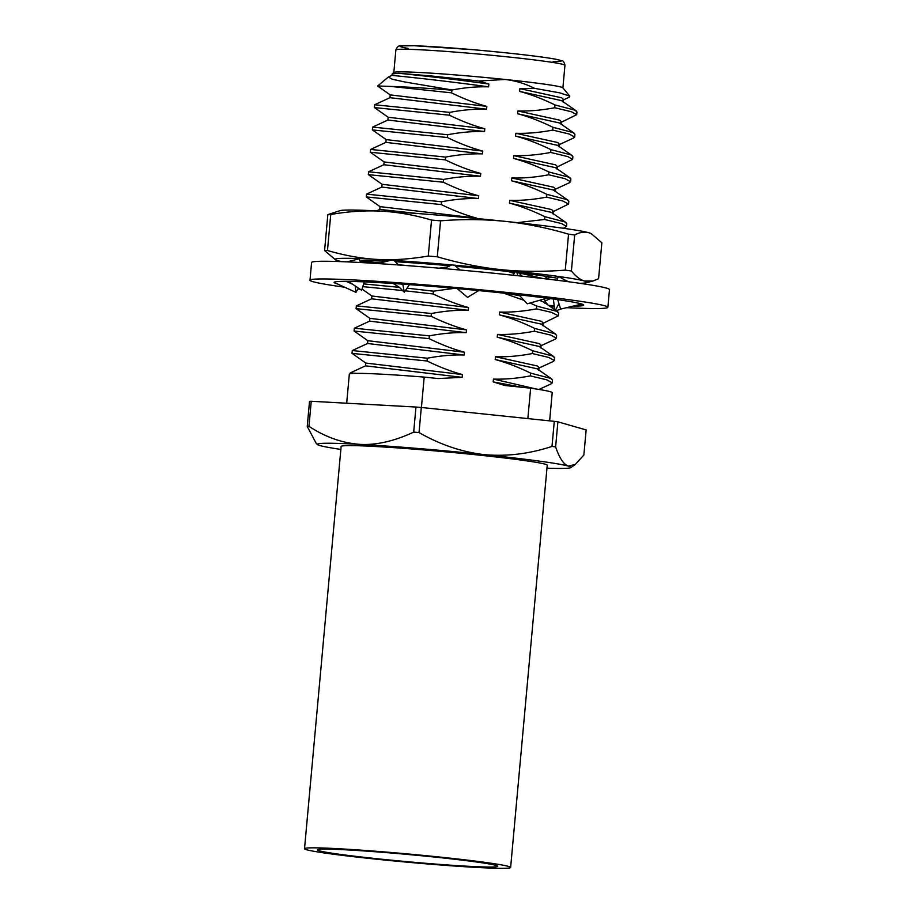 <?xml version="1.0" encoding="UTF-8"?>
<svg xmlns="http://www.w3.org/2000/svg" width="914" height="914" viewBox="0 0 914 914"><rect width="100%" height="100%" fill="white"/><g stroke="black" fill="none" stroke-linecap="round" stroke-linejoin="round"><path stroke-width="1.37" d="M565.309 280.278L568.702 281.763M561.299 308.921L556.146 310.726M576.597 305.31L582.184 304.168M558.934 303.642L555.426 310.223M554.741 309.743L553.336 299.049M558.283 276.439L557.072 280.267M557.7 299.655L560.636 309.081L581.875 304.065M558.625 276.485L567.685 281.626M515.816 271.23L513.017 275.217M522.18 276.199L517.153 271.378M518.878 294.799L527.264 303.802L547.029 298.204M516.559 271.321L517.747 275.72M460.233 270.041L454.464 265.163M457.137 288.573L467.545 297.358L478.685 290.595M451.71 264.923L444.147 268.613M398.504 264.969L393.98 260.433M393.271 283.523L399.601 287.499L404.285 292.194L409.449 284.654M402.823 284.174L404.285 292.194M391.021 260.25L377.813 263.552M360.493 262.524L359.145 258.822L347.023 261.861M348.348 281.375L361.67 290.286L364.263 281.878M358.414 288.116L355.946 292.366L355.203 285.968M335.609 283.089L355.946 292.366M546.229 303.745L547.052 303.654L545.03 301.654M337.14 283.786A125.309 5.004 5.2 0 1 334.136 282.392A125.309 5.004 5.2 0 1 498.256 292.56A125.309 5.004 5.2 0 1 583.715 305.116A125.309 5.004 5.2 0 1 573.032 306.156M554.204 305.653A125.309 5.004 5.2 0 1 548.56 305.39M344.658 287.213A149.565 5.964 5.2 0 1 309.983 280.198L311.594 262.501A149.565 5.964 5.2 0 1 507.476 274.634A149.565 5.964 5.2 0 1 609.478 289.612L607.867 307.31A149.565 5.964 5.2 0 1 566.577 307.675M309.983 280.198A149.565 5.964 5.2 0 1 505.865 292.331A149.565 5.964 5.2 0 1 607.867 307.31M554.387 307.024A149.565 5.964 5.2 0 1 550.571 306.807M362.789 289.601A149.565 5.964 5.2 0 1 361.91 289.487M360.127 289.258A149.565 5.964 5.2 0 1 357.911 288.984M476.628 218.526L476.662 218.138C465.363 215.087 453.573 210.574 441.302 204.576L441.553 201.777C454.601 199.298 466.905 198.224 478.445 198.578L478.696 195.79C467.397 192.74 455.618 188.227 443.336 182.229L443.587 179.441C456.634 176.95 468.939 175.888 480.478 176.231L480.73 173.443C469.43 170.404 457.651 165.88 445.369 159.881L445.621 157.094C458.668 154.603 470.973 153.541 482.512 153.883L482.763 151.096C471.464 148.057 459.685 143.532 447.403 137.534L447.654 134.746C460.702 132.256 473.006 131.193 484.546 131.547L484.797 128.748C473.498 125.709 461.719 121.185 449.437 115.187L449.688 112.399C462.735 109.909 475.04 108.846 486.579 109.2L486.831 106.401C475.531 103.362 463.741 98.838 451.47 92.84L452.099 89.983C465.009 87.55 477.177 86.499 488.613 86.853L488.864 84.054L478.856 81.026L504.996 79.461C515.245 80.626 525.07 83.574 534.496 88.315L519.883 88.601L519.62 91.389C530.92 94.428 542.71 98.952 554.992 104.95L554.741 107.738C541.682 110.228 529.389 111.291 517.85 110.948L517.587 113.736C528.886 116.775 540.677 121.299 552.959 127.297L552.707 130.085C539.648 132.576 527.355 133.638 515.816 133.284L515.553 136.083C526.852 139.122 538.643 143.647 550.925 149.645L550.674 152.432C537.615 154.923 525.322 155.986 513.782 155.631L513.519 158.43C524.819 161.47 536.609 165.994 548.891 171.992L548.64 174.78C535.581 177.27 523.288 178.333 511.749 177.979L511.486 180.778C522.785 183.817 534.576 188.341 546.858 194.339L546.606 197.127C533.548 199.618 521.254 200.68 509.715 200.326L509.452 203.125C520.752 206.164 532.542 210.688 544.824 216.675L544.573 219.474L517.301 222.65M507.978 271.469L514.239 273.48M503.568 293.12L524.053 300.352M530.12 302.991L536.689 306.064L536.438 308.863C523.379 311.343 511.086 312.417 499.547 312.062L499.284 314.85C510.583 317.889 522.374 322.413 534.656 328.412L534.404 331.199C521.346 333.69 509.052 334.752 497.513 334.41L497.25 337.197C508.55 340.237 520.34 344.761 532.622 350.759L532.371 353.547C519.312 356.037 507.019 357.1 495.479 356.757L495.217 359.545C506.516 362.584 518.307 367.108 530.588 373.106L530.337 375.894C517.278 378.385 504.985 379.447 493.446 379.093L493.183 381.892L504.882 385.502L530.623 388.187L527.858 418.589M421.423 407.495L424.187 377.094L438.114 378.545L462.176 377.345L462.427 374.557C451.128 371.518 439.348 366.994 427.067 360.996L427.318 358.208C440.365 355.717 452.67 354.655 464.209 355.009L464.461 352.21C453.161 349.171 441.382 344.647 429.1 338.648L429.352 335.861C442.399 333.37 454.704 332.308 466.243 332.662L466.494 329.863C455.195 326.824 443.404 322.299 431.134 316.301L431.385 313.513C444.433 311.023 456.737 309.96 468.276 310.314L468.528 307.515C457.228 304.476 445.438 299.952 433.167 293.954L433.419 291.166L454.498 288.333M439.051 268.179L447.689 266.888M309.526 401.326A145.452 5.804 5.2 0 1 311.24 401.269L308.966 426.347A145.452 5.804 -174.8 0 0 307.241 426.404L309.526 401.326M308.966 426.347C325.224 437.029 342.224 443.039 359.945 444.375C376.237 445.278 394.151 441.188 413.688 432.116L415.973 407.038L311.24 401.269M415.973 407.038A145.452 5.804 5.2 0 1 421.308 407.484L419.023 432.562A145.452 5.804 -174.8 0 0 413.688 432.116M419.023 432.562C440 444.604 461.707 451.962 484.134 454.635C506.722 456.634 529.343 453.892 551.999 446.42L554.284 421.343L421.308 407.484M554.284 421.343A145.452 5.804 5.2 0 1 557.894 421.834L555.621 446.912A145.452 5.804 -174.8 0 0 551.999 446.42M555.621 446.912C559.357 457.971 563.607 464.369 568.359 466.106L575.329 464.415L583.863 455.001L586.148 429.923L557.894 421.834M316.016 443.016L307.241 426.404M546.96 468.174A127.309 5.084 -174.8 0 0 570.804 467.614A127.309 5.084 -174.8 0 0 568.359 466.106A127.309 5.084 -174.8 0 0 484.134 454.635A127.309 5.084 -174.8 0 0 359.945 444.375A127.309 5.084 -174.8 0 0 317.512 444.558A127.309 5.084 -174.8 0 0 319.991 445.586A127.309 5.084 -174.8 0 0 340.853 449.414M530.623 388.187A101.865 4.067 5.2 0 1 552.205 392.677L549.645 420.863M346.68 403.223L349.319 374.214A101.865 4.067 5.2 0 1 424.187 377.094M534.496 88.315L559.745 92.851L569.788 96.153L562.841 87.824A84.888 3.382 5.2 0 0 504.996 79.461A84.888 3.382 5.2 0 0 393.9 72.446L392.186 73.874L391.98 75.348L388.37 77.05L377.642 85.973L391.089 86.453A101.054 4.033 5.2 0 1 451.71 90.155M398.573 75.931C372.032 73.646 424.953 78.033 488.613 86.853M452.099 89.983L404.628 81.94L392.334 79.267L388.37 77.05M392.186 73.874L398.927 73.291L430.494 75.885L478.856 81.026M398.927 73.291C413.025 74.742 450.693 78.673 488.864 84.054M356.46 373.369L350.256 372.901L365.543 365.84L462.176 377.345M530.337 375.894L546.755 379.813L552.284 382.886L552.547 380.041L550.548 378.327L530.588 373.106M552.284 382.886L550.765 384.017M569.788 96.153L569.296 97.17L562.476 100.323M493.183 381.892L522.008 387.285M495.217 359.545L537.078 368.776L551.827 379.024M427.318 358.208L352.29 350.553L367.577 343.493L464.209 355.009M532.371 353.547L548.788 357.454L554.318 360.527L554.581 357.705L552.582 355.98L532.622 350.759M497.25 337.197L539.111 346.429L553.861 356.677M429.352 335.861L354.324 328.206L369.61 321.145L466.243 332.662M534.404 331.199L550.822 335.118L556.352 338.191L556.615 335.358L554.615 333.633L534.656 328.412M499.284 314.85L541.145 324.082L555.895 334.33M431.385 313.513L356.357 305.859L371.644 298.809L468.276 310.314M558.397 315.696L558.648 313.011L556.649 311.286L536.689 306.064M507.75 293.565L519.758 295.736M539.477 300.34L544.173 302.294L557.928 311.982M433.419 291.166L407.05 288.161M399.464 287.362L363.646 283.9M518.432 272.76L543.282 278.587M407.13 265.608L398.218 264.683M380.327 262.924L360.504 261.13M566.531 226.329L566.783 223.622L564.783 221.908L544.824 216.675M509.452 203.125L551.313 212.345L566.063 222.605M376.602 210.883L379.778 209.42L418.132 213.556M441.553 201.777L366.525 194.134L381.812 187.073L478.445 198.578M568.565 203.993L568.816 201.274L566.817 199.56L546.858 194.339M511.486 180.778L553.347 189.998L568.097 200.257M443.587 179.441L368.559 171.786L383.846 164.726L480.478 176.231M548.64 174.78L565.058 178.687L570.587 181.76L570.85 178.927L568.851 177.213L548.891 171.992M513.519 158.43L555.381 167.65L570.13 177.91M445.621 157.094L370.593 149.439L385.879 142.378L482.512 153.883M550.674 152.432L567.88 156.625L572.644 159.379L572.884 156.58L570.884 154.866L550.925 149.645M515.553 136.083L557.414 145.315L572.164 155.563M447.654 134.746L372.626 127.092L387.913 120.031L484.546 131.547M552.707 130.085L569.125 133.992L574.655 137.066L574.917 134.232L572.918 132.519L552.959 127.297M517.587 113.736L559.448 122.967L574.198 133.215M449.688 112.399L374.66 104.744L389.947 97.684L486.579 109.2M576.7 114.593L576.951 111.896L574.952 110.171L554.992 104.95M519.62 91.389L561.482 100.62L576.231 110.868M493.446 379.093L536.507 389.056M495.479 356.757L537.329 365.977L539.043 367.554L538.78 370.341M365.543 365.84L365.794 363.052L462.427 374.557M554.318 360.527L552.89 361.636M352.107 353.398L365.794 363.052M352.29 350.553L352.027 353.375L427.067 360.996M497.513 334.41L539.363 343.63L541.077 345.206L540.814 347.994M367.577 343.493L367.828 340.705L464.461 352.21M556.352 338.191L554.901 339.3M354.141 331.062L429.1 338.648M499.547 312.062L541.396 321.282L543.11 322.859L542.847 325.647M369.61 321.145L369.862 318.358L466.494 329.863M536.438 308.863L551.313 312.302L558.397 315.798L542.139 323.784M356.083 308.646L431.134 316.301M543.796 299.118L545.144 300.512L544.881 303.299M371.644 298.809L371.895 296.01L468.528 307.515M362.789 286.642L402.628 290.538M405.233 290.812L433.167 293.954M544.173 276.039L547.178 278.164L547.098 279.044M544.573 219.474L561.573 223.587L566.531 226.409L563.515 228.283M509.715 200.326L551.565 209.557L553.278 211.123L553.016 213.922M379.778 209.42L380.03 206.621L476.662 218.138M546.606 197.127L562.75 200.966L568.565 204.073L552.307 212.048M366.251 196.921L441.302 204.576M511.749 177.979L553.598 187.21L555.312 188.775L555.049 191.574M381.812 187.073L382.063 184.285L478.696 195.79M570.587 181.76L569.148 182.869M368.376 174.631L443.336 182.229M513.782 155.631L555.632 164.863L557.346 166.439L557.083 169.227M383.846 164.726L384.097 161.938L480.73 173.443M572.644 159.379L556.375 167.353M384.097 161.938L370.341 152.238L445.369 159.881M515.816 133.284L557.666 142.515L559.379 144.092L559.117 146.88M385.879 142.378L386.131 139.591L482.763 151.096M574.655 137.066L573.215 138.174M372.444 129.937L386.131 139.591M372.626 127.092L372.364 129.914L447.403 137.534M517.85 110.948L559.699 120.168L561.413 121.745L561.15 124.533M387.913 120.031L388.164 117.243L484.797 128.748M554.741 107.738L571.353 111.725L576.7 114.684L560.442 122.67M374.466 107.578L449.437 115.187M391.089 86.453L451.47 92.84M519.883 88.601L561.733 97.821L563.447 99.398L563.184 102.185M389.947 97.684L390.198 94.896L486.831 106.401M379.15 858.943A90.543 3.61 -174.8 0 0 497.742 866.289A90.543 3.61 -174.8 0 0 407.895 854.476A90.543 3.61 -174.8 0 0 317.398 849.871A90.543 3.61 -174.8 0 0 379.15 858.943M375.094 859.057A103.476 4.124 -174.8 0 0 510.629 867.455A103.476 4.124 -174.8 0 0 407.941 853.962A103.476 4.124 -174.8 0 0 304.522 848.695A103.476 4.124 -174.8 0 0 375.094 859.057M510.629 867.455L547.235 465.226A103.476 4.124 -174.8 0 0 444.547 451.733A103.476 4.124 -174.8 0 0 341.128 446.466L304.522 848.695M449.985 265.757A101.877 4.067 -174.8 0 0 440.559 264.969A101.877 4.067 -174.8 0 0 395.271 261.735M386.839 261.29A101.877 4.067 -174.8 0 0 360.025 261.255M557.677 278.359A101.877 4.067 -174.8 0 0 518.341 272.658M515.085 272.281A101.877 4.067 -174.8 0 0 455.778 266.271M590.695 233.401A126.52 5.05 5.2 0 0 588.822 232.739A126.52 5.05 5.2 0 0 505.111 221.348A126.52 5.05 5.2 0 0 381.698 211.157A126.52 5.05 -174.8 0 0 340.225 210.597L327.84 214.619A143.498 5.724 -174.8 0 1 330.742 214.527C348.017 211.442 365.006 210.323 381.698 211.157C398.39 212.162 415.002 215.144 431.545 220.08A143.498 5.724 -174.8 0 1 440.559 220.834C462.393 219.052 483.917 219.223 505.111 221.348C526.304 223.644 547.452 227.917 568.554 234.167A143.498 5.724 -174.8 0 1 574.666 235.001C579.59 232.293 584.309 231.539 588.822 232.739L591.255 233.664L601.858 242.781L598.579 278.759L592.969 280.998L584.423 281.009A126.52 5.05 -174.8 0 0 500.723 269.619C520.717 271.698 542.231 271.869 565.275 270.133L568.554 234.167M579.796 283.306A126.52 5.05 -174.8 0 0 586.205 282.769A126.52 5.05 -174.8 0 0 584.423 281.009C580.184 279.798 575.831 276.451 571.399 270.967A143.498 5.724 -174.8 0 0 565.275 270.133M440.559 220.834L437.292 256.8A143.498 5.724 -174.8 0 0 428.266 256.057L431.545 220.08M437.292 256.8C459.593 263.266 480.73 267.539 500.723 269.619A126.52 5.05 -174.8 0 0 377.311 259.427C393.054 260.296 410.043 259.165 428.266 256.057M330.742 214.527L327.475 250.505C344.955 255.577 361.567 258.559 377.311 259.427A126.52 5.05 -174.8 0 0 335.724 259.976A126.52 5.05 -174.8 0 0 337.597 260.627A126.52 5.05 -174.8 0 0 341.927 261.655M327.475 250.505A143.498 5.724 -174.8 0 0 324.573 250.585L327.84 214.619M335.724 259.976L324.573 250.585M574.666 235.001L571.399 270.967M564.955 65.328A84.888 3.382 -174.8 0 0 507.053 56.828A84.888 3.382 -174.8 0 0 395.876 49.939C397.076 46.945 398.573 45.597 400.389 45.894L414.533 45.746L474.195 49.779C509.761 52.886 544.081 56.897 556.066 59.284L562.053 60.85C563.207 60.632 564.167 62.129 564.955 65.328L562.898 87.893M408.192 48.419A80.843 3.222 5.2 0 1 481.072 50.407A80.843 3.222 5.2 0 1 553.119 61.604M352.69 284.288L346.303 281.363M317.512 444.558L315.993 443.039M570.804 467.614L575.363 464.449M350.176 373.78L350.256 372.901M393.831 72.514L395.876 49.939M539.009 389.444L551.302 383.777M538.072 368.479L553.347 361.43M540.105 346.132L555.369 339.083M367.828 340.705L354.084 331.017L354.324 328.206M369.862 318.358L356.106 308.658L356.357 305.859M545.098 301.014L550.251 298.627M371.895 296.01L362.047 289.064M547.132 278.667L550.628 277.045M380.03 206.621L366.274 196.933L366.525 194.134M554.341 189.701L569.616 182.651M382.063 184.285L368.319 174.597M558.408 145.018L573.684 137.968M388.164 117.243L374.409 107.544L374.66 104.744M390.198 94.896L377.665 86.065M360.333 262.101L360.424 261.164M368.296 174.608L368.559 171.786M370.33 152.238L370.593 149.439M586.205 282.769L592.969 280.998"/></g></svg>

